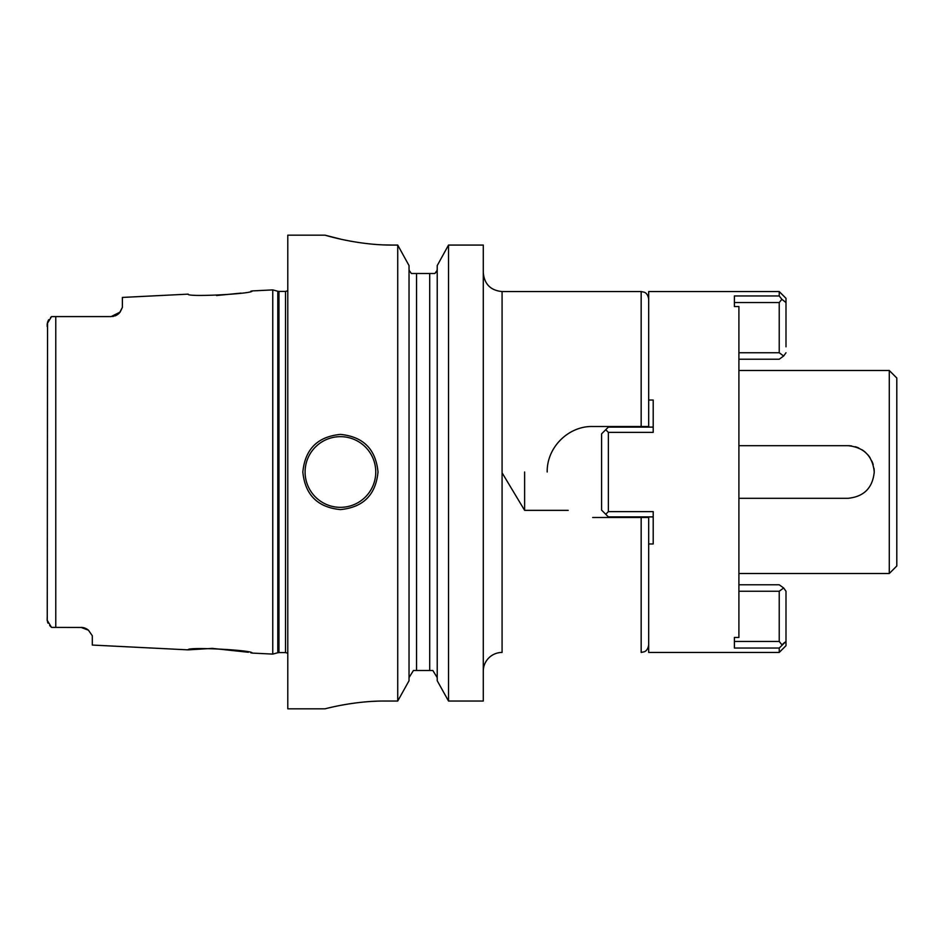 <?xml version="1.0" encoding="UTF-8"?>
<svg xmlns="http://www.w3.org/2000/svg" width="944" height="944" viewBox="0 0 944 944"><rect width="100%" height="100%" fill="white"/><g stroke="black" fill="none" stroke-linecap="round" stroke-linejoin="round"><path stroke-width="1.42" d="M119.534 312.818L122.39 307.378L122.39 297.431L188.175 294.139C186.039 297.384 254.396 293.855 252.072 290.929L272.757 289.902L272.757 654.098L252.072 653.071C254.361 650.121 185.909 646.628 188.175 649.861L212.341 648.386L248.39 652.269M82.14 627.465L51.531 627.394L49.654 625.494M82.163 627.465A11.281 11.281 0 0 1 84.417 627.925A11.281 11.281 0 0 0 81.031 627.406L88.453 630.203L92.311 635.772L92.311 645.059L188.175 649.861M88.453 630.203A11.281 11.281 0 0 0 87.556 629.495A11.281 11.281 0 0 1 88.453 630.203A11.281 11.281 0 0 0 87.556 629.495L86.577 628.869A11.281 11.281 0 0 0 85.526 628.35A11.281 11.281 0 0 1 86.577 628.869A11.281 11.281 0 0 0 85.526 628.35M85.491 628.326L84.653 628.008M84.217 627.866L83.261 627.63M251.67 652.977L250.797 652.776M47.247 620.857L47.554 321.939M47.2 617.447L47.2 620.279L51.531 627.394M52.25 627.406L55.767 627.406L55.767 316.594L51.531 316.606L47.2 323.721L47.2 326.553M51.531 316.606L50.563 317.526M48.05 623.158L47.578 622.131M48.073 320.783L48.758 319.674M122.39 307.378L120.136 312.075L111.109 316.594L52.25 316.594M112.395 316.511L113.669 316.299M115.003 315.898A11.281 11.281 0 0 1 114.92 315.933A11.281 11.281 0 0 0 115.003 315.898A11.281 11.281 0 0 1 114.92 315.933A11.281 11.281 0 0 0 115.003 315.898L115.841 315.544M116.195 315.379L117.351 314.706A11.281 11.281 0 0 0 118.378 313.927A11.281 11.281 0 0 1 117.339 314.718A11.281 11.281 0 0 0 118.378 313.927A11.281 11.281 0 0 1 117.339 314.718M112.36 316.523A11.281 11.281 0 0 0 113.634 316.311A11.281 11.281 0 0 1 112.36 316.523A11.281 11.281 0 0 0 113.634 316.311A11.281 11.281 0 0 1 112.36 316.523M118.696 313.656A11.281 11.281 0 0 0 119.31 313.054A11.281 11.281 0 0 1 118.696 313.656A11.281 11.281 0 0 0 120.136 312.075A11.281 11.281 0 0 1 118.696 313.656M55.767 316.594L111.109 316.594L55.767 316.594M216.53 295.531L241.05 293.112M250.856 291.2L251.623 291.035M341.657 239.387L325.007 235.162L287.79 235.162L287.79 708.838L325.007 708.838M384.114 244.909L392.81 245.074C357.021 245.369 323.768 234.761 325.007 235.162C323.768 234.761 357.033 245.369 392.81 245.074L397.731 245.074L397.731 701.038L385.294 701.038C353.87 700.755 324.417 709.015 325.007 708.838C324.429 709.015 353.847 700.755 385.294 701.038L383.052 701.05M376.503 701.203L372.42 701.392M363.074 702.112L361.269 702.289M355.357 702.985L348.619 703.953M345.138 704.531L342.153 705.062M337.61 705.947L335.014 706.49M332.418 707.056L329.751 707.67M378.013 472C375.771 494.833 363.239 507.365 340.43 509.595C317.609 507.353 305.077 494.821 302.835 472C305.077 449.167 317.609 436.635 340.43 434.405C363.239 436.647 375.771 449.179 378.013 472M409.035 677.627L413.425 670.488L416.552 670.488L416.552 273.512L411.407 273.512L409.224 270.503L409.035 268.733M437.225 268.733L437.037 270.503L434.854 273.512L429.709 273.512L429.709 670.488L432.836 670.488L413.425 670.488M409.224 270.503L411.407 273.512M483.281 245.074L448.518 245.074L437.225 265.583L448.518 245.074L448.518 701.038L437.225 680.742L448.518 701.038L483.281 701.038L483.281 245.074L448.518 245.074M409.035 265.583L397.731 245.074L409.035 265.583L409.035 680.742L397.731 701.038L409.035 680.742M432.836 670.488L437.225 677.627L432.836 670.488M434.854 273.512L416.552 273.512M435.857 272.604L436.588 271.577M483.281 670.488L483.293 670.488A18.797 18.797 0 0 1 502.078 652.446L502.078 291.554C490.656 290.445 484.39 284.179 483.281 272.757M592.679 517.489L648.681 517.489L648.681 543.968L653.201 543.968L653.201 511.624L608.373 511.624L608.373 432.376L653.201 432.376L653.201 400.032L648.681 400.032L648.681 426.511L641.165 426.511L641.165 291.554L644.256 292.215C644.103 292.239 647.702 292.817 648.681 299.071M648.681 517.489L648.681 516.899M648.681 427.101L648.681 426.511M738.904 573.504L889.283 573.504L889.283 370.496L738.904 370.496M738.904 445.686L847.924 445.686C863.878 447.255 872.657 456.023 874.238 472C872.657 487.965 863.89 496.745 847.924 498.314L738.904 498.314M889.283 573.504L896.8 565.987L896.8 378.013L889.283 370.496M502.078 472.802L524.628 510.35L524.628 472M874.238 472A26.314 26.314 0 0 0 873.979 468.307M873.2 464.637A26.314 26.314 0 0 0 871.89 461.132M870.097 457.816A26.314 26.314 0 0 0 867.831 454.784M865.141 452.093A26.314 26.314 0 0 0 862.096 449.828M858.78 448.022A26.314 26.314 0 0 0 855.276 446.724M851.618 445.946A26.314 26.314 0 0 0 847.924 445.686M547.19 472C546.753 446.937 568.961 425.827 592.679 426.511L641.165 426.511M341.787 239.41L345.775 240.248M349.622 241.003L352.065 241.452M437.225 680.742L437.225 265.583M608.373 511.624L605.741 514.279L601.599 510.138L601.599 433.862L605.741 429.721L608.373 432.376M648.681 543.968L648.681 652.446L779.225 652.446L779.225 648.044L734.397 648.044L734.397 637.471L738.904 637.471L738.904 306.529L734.397 306.529L734.397 295.956L779.225 295.956L779.225 291.554L648.681 291.554L648.681 400.032M605.741 514.279L608.373 516.899L653.201 516.899M653.201 427.101L608.373 427.101L605.741 429.721M738.904 359.216L779.225 359.216L783.662 356.006L779.225 352.761L738.904 352.761M734.397 306.529L734.397 302.564L779.225 302.564L781.856 299.283L785.998 302.564L785.998 298.316L785.998 346.814M780.523 358.272L782.434 356.891M785.998 352.761L783.662 356.006M738.904 584.784L779.225 584.784L783.662 587.994L785.998 591.239L785.998 645.684L779.225 652.446M779.225 648.044L785.998 641.436M784.794 642.392L783.013 643.808M785.998 591.239L785.113 590.024M780.511 585.728L782.458 587.133M781.856 644.717L779.225 641.436L779.225 591.239L783.662 587.994M779.225 641.436L734.397 641.436L734.397 637.471M779.225 591.239L738.904 591.239M779.225 302.564L779.225 352.761M783.072 300.239L784.794 301.608M781.856 299.283L779.225 295.956M84.417 627.925A11.281 11.281 0 0 0 81.031 627.406M272.757 654.098L277.796 652.752L277.796 291.248L272.757 289.902M277.796 652.752L278.964 652.599L278.964 291.401L277.796 291.248M278.964 652.599L285.525 652.599L285.525 291.401L278.964 291.401M648.681 644.929C647.702 651.183 644.103 651.761 644.256 651.785L641.165 652.446L641.165 517.489M340.43 507.341A35.341 35.341 0 0 1 305.089 472A35.341 35.341 0 0 1 340.43 436.659A35.341 35.341 0 0 1 375.759 472A35.341 35.341 0 0 1 340.43 507.341M285.525 652.599L287.79 653.213M285.525 291.401L287.79 290.787M524.628 510.35L568.205 510.35M502.078 291.554L641.165 291.554M785.998 298.316L779.225 291.554"/></g></svg>
